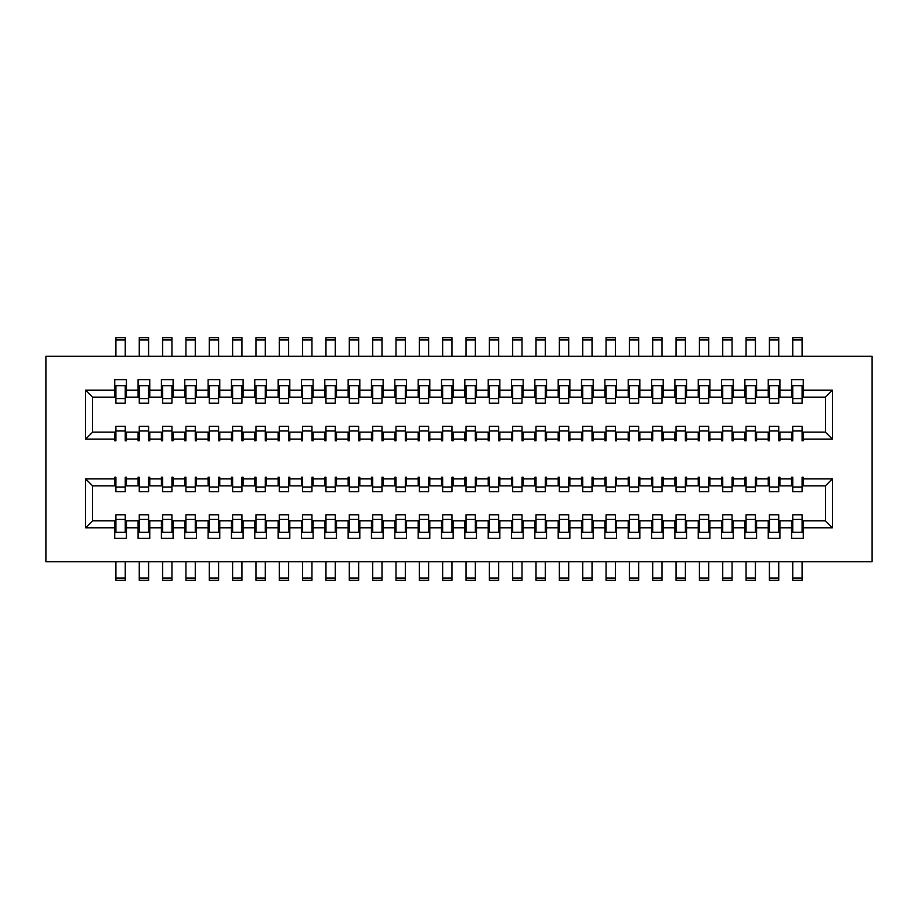 <?xml version="1.0" encoding="UTF-8"?>
<svg xmlns="http://www.w3.org/2000/svg" width="918" height="918" viewBox="0 0 918 918"><rect width="100%" height="100%" fill="white"/><g stroke="black" fill="none" stroke-linecap="round" stroke-linejoin="round"><path stroke-width="1.38" d="M45.9 561.69L872.1 561.69L872.1 356.31L45.9 356.31L45.9 561.69M85.581 390.15L92.58 397.15L114.75 397.15L114.75 390.15L85.581 390.15L85.581 439.16L114.75 439.16L114.75 432.16L92.58 432.16L85.581 439.16M803.25 439.16L803.25 432.16L825.42 432.16L825.42 397.15L803.25 397.15L803.25 390.15L832.419 390.15L832.419 439.16L803.25 439.16L803.25 440.801L802.08 440.801L802.08 430.99L792.75 430.99L792.75 440.801L791.58 440.801L791.58 439.16L779.91 439.16L779.91 440.801L778.739 440.801L778.739 430.99L769.41 430.99L769.41 440.801L768.24 440.801L768.24 439.16L756.57 439.16L756.57 440.801L755.411 440.801L755.411 430.99L746.07 430.99L746.07 440.801L744.9 440.801L744.9 439.16L733.23 439.16L733.23 440.801L732.071 440.801L732.071 430.99L722.73 430.99L722.73 440.801L721.559 440.801L721.559 439.16L709.889 439.16L709.889 440.801L708.73 440.801L708.73 430.99L699.39 430.99L699.39 440.801L698.219 440.801L698.219 439.16L686.561 439.16L686.561 440.801L685.39 440.801L685.39 430.99L676.05 430.99L676.05 440.801L674.891 440.801L674.891 439.16L663.221 439.16L663.221 440.801L662.05 440.801L662.05 430.99L652.709 430.99L652.709 440.801L651.55 440.801L651.55 439.16L639.88 439.16L639.88 440.801L638.71 440.801L638.71 430.99L629.369 430.99L629.369 440.801L628.21 440.801L628.21 439.16L616.54 439.16L616.54 440.801L615.37 440.801L615.37 430.99L606.041 430.99L606.041 440.801L604.87 440.801L604.87 439.16L593.2 439.16L593.2 440.801L592.03 440.801L592.03 430.99L582.701 430.99L582.701 440.801L581.53 440.801L581.53 439.16L569.86 439.16L569.86 440.801L568.69 440.801L568.69 430.99L559.36 430.99L559.36 440.801L558.19 440.801L558.19 439.16L546.52 439.16L546.52 440.801L545.349 440.801L545.349 430.99L536.02 430.99L536.02 440.801L534.85 440.801L534.85 439.16L523.18 439.16L523.18 440.801L522.021 440.801L522.021 430.99L512.68 430.99L512.68 440.801L511.51 440.801L511.51 439.16L499.84 439.16L499.84 440.801L498.681 440.801L498.681 430.99L489.34 430.99L489.34 440.801L488.169 440.801L488.169 439.16L476.499 439.16L476.499 440.801L475.34 440.801L475.34 430.99L466 430.99L466 440.801L464.829 440.801L464.829 439.16L453.171 439.16L453.171 440.801L452 440.801L452 430.99L442.66 430.99L442.66 440.801L441.501 440.801L441.501 439.16L429.831 439.16L429.831 440.801L428.66 440.801L428.66 430.99L419.319 430.99L419.319 440.801L418.16 440.801L418.16 439.16L406.49 439.16L406.49 440.801L405.32 440.801L405.32 430.99L395.979 430.99L395.979 440.801L394.82 440.801L394.82 439.16L383.15 439.16L383.15 440.801L381.98 440.801L381.98 430.99L372.651 430.99L372.651 440.801L371.48 440.801L371.48 439.16L359.81 439.16L359.81 440.801L358.64 440.801L358.64 430.99L349.31 430.99L349.31 440.801L348.14 440.801L348.14 439.16L336.47 439.16L336.47 440.801L335.299 440.801L335.299 430.99L325.97 430.99L325.97 440.801L324.8 440.801L324.8 439.16L313.13 439.16L313.13 440.801L311.959 440.801L311.959 430.99L302.63 430.99L302.63 440.801L301.46 440.801L301.46 439.16L289.79 439.16L289.79 440.801L288.631 440.801L288.631 430.99L279.29 430.99L279.29 440.801L278.12 440.801L278.12 439.16L266.45 439.16L266.45 440.801L265.291 440.801L265.291 430.99L255.95 430.99L255.95 440.801L254.779 440.801L254.779 439.16L243.109 439.16L243.109 440.801L241.95 440.801L241.95 430.99L232.61 430.99L232.61 440.801L231.439 440.801L231.439 439.16L219.781 439.16L219.781 440.801L218.61 440.801L218.61 430.99L209.27 430.99L209.27 440.801L208.111 440.801L208.111 439.16L196.441 439.16L196.441 440.801L195.27 440.801L195.27 430.99L185.929 430.99L185.929 440.801L184.77 440.801L184.77 439.16L173.1 439.16L173.1 440.801L171.93 440.801L171.93 430.99L162.589 430.99L162.589 440.801L161.43 440.801L161.43 439.16L149.76 439.16L149.76 440.801L148.59 440.801L148.59 430.99L139.261 430.99L139.261 440.801L138.09 440.801L138.09 439.16L126.42 439.16L126.42 440.801L125.25 440.801L125.25 430.99L115.92 430.99L115.92 440.801L114.75 440.801L114.75 439.16M803.25 390.15L803.25 379.65L791.58 379.65L791.58 390.15L779.91 390.15L779.91 379.65L768.24 379.65L768.24 390.15L756.57 390.15L756.57 379.65L744.9 379.65L744.9 390.15L733.23 390.15L733.23 379.65L721.559 379.65L721.559 390.15L709.889 390.15L709.889 379.65L698.219 379.65L698.219 390.15L686.561 390.15L686.561 379.65L674.891 379.65L674.891 390.15L663.221 390.15L663.221 379.65L651.55 379.65L651.55 390.15L639.88 390.15L639.88 379.65L628.21 379.65L628.21 390.15L616.54 390.15L616.54 379.65L604.87 379.65L604.87 390.15L593.2 390.15L593.2 379.65L581.53 379.65L581.53 390.15L569.86 390.15L569.86 379.65L558.19 379.65L558.19 390.15L546.52 390.15L546.52 379.65L534.85 379.65L534.85 390.15L523.18 390.15L523.18 379.65L511.51 379.65L511.51 390.15L499.84 390.15L499.84 379.65L488.169 379.65L488.169 390.15L476.499 390.15L476.499 379.65L464.829 379.65L464.829 390.15L453.171 390.15L453.171 379.65L441.501 379.65L441.501 390.15L429.831 390.15L429.831 379.65L418.16 379.65L418.16 390.15L406.49 390.15L406.49 379.65L394.82 379.65L394.82 390.15L383.15 390.15L383.15 379.65L371.48 379.65L371.48 390.15L359.81 390.15L359.81 379.65L348.14 379.65L348.14 390.15L336.47 390.15L336.47 379.65L324.8 379.65L324.8 390.15L313.13 390.15L313.13 379.65L301.46 379.65L301.46 390.15L289.79 390.15L289.79 379.65L278.12 379.65L278.12 390.15L266.45 390.15L266.45 379.65L254.779 379.65L254.779 390.15L243.109 390.15L243.109 379.65L231.439 379.65L231.439 390.15L219.781 390.15L219.781 379.65L208.111 379.65L208.111 390.15L196.441 390.15L196.441 379.65L184.77 379.65L184.77 390.15L173.1 390.15L173.1 379.65L161.43 379.65L161.43 390.15L149.76 390.15L149.76 379.65L138.09 379.65L138.09 390.15L126.42 390.15L126.42 379.65L114.75 379.65L114.75 390.15M85.581 478.84L92.58 485.84L114.75 485.84L114.75 478.84L85.581 478.84L85.581 527.85L114.75 527.85L114.75 520.85L92.58 520.85L85.581 527.85M832.419 527.85L825.42 520.85L825.42 485.84L803.25 485.84L803.25 478.84L832.419 478.84L832.419 527.85L803.25 527.85L803.25 538.35L791.58 538.35L791.58 527.85L779.91 527.85L779.91 538.35L768.24 538.35L768.24 527.85L756.57 527.85L756.57 538.35L744.9 538.35L744.9 527.85L733.23 527.85L733.23 538.35L721.559 538.35L721.559 527.85L709.889 527.85L709.889 538.35L698.219 538.35L698.219 527.85L686.561 527.85L686.561 538.35L674.891 538.35L674.891 527.85L663.221 527.85L663.221 538.35L651.55 538.35L651.55 527.85L639.88 527.85L639.88 538.35L628.21 538.35L628.21 527.85L616.54 527.85L616.54 538.35L604.87 538.35L604.87 527.85L593.2 527.85L593.2 538.35L581.53 538.35L581.53 527.85L569.86 527.85L569.86 538.35L558.19 538.35L558.19 527.85L546.52 527.85L546.52 538.35L534.85 538.35L534.85 527.85L523.18 527.85L523.18 538.35L511.51 538.35L511.51 527.85L499.84 527.85L499.84 538.35L488.169 538.35L488.169 527.85L476.499 527.85L476.499 538.35L464.829 538.35L464.829 527.85L453.171 527.85L453.171 538.35L441.501 538.35L441.501 527.85L429.831 527.85L429.831 538.35L418.16 538.35L418.16 527.85L406.49 527.85L406.49 538.35L394.82 538.35L394.82 527.85L383.15 527.85L383.15 538.35L371.48 538.35L371.48 527.85L359.81 527.85L359.81 538.35L348.14 538.35L348.14 527.85L336.47 527.85L336.47 538.35L324.8 538.35L324.8 527.85L313.13 527.85L313.13 538.35L301.46 538.35L301.46 527.85L289.79 527.85L289.79 538.35L278.12 538.35L278.12 527.85L266.45 527.85L266.45 538.35L254.779 538.35L254.779 527.85L243.109 527.85L243.109 538.35L231.439 538.35L231.439 527.85L219.781 527.85L219.781 538.35L208.111 538.35L208.111 527.85L196.441 527.85L196.441 538.35L184.77 538.35L184.77 527.85L173.1 527.85L173.1 538.35L161.43 538.35L161.43 527.85L149.76 527.85L149.76 538.35L138.09 538.35L138.09 527.85L126.42 527.85L126.42 538.35L114.75 538.35L114.75 527.85M803.25 478.84L803.25 477.199L802.08 477.199L802.08 487.01L792.75 487.01L792.75 477.199L791.58 477.199L791.58 478.84L779.91 478.84L779.91 477.199L778.739 477.199L778.739 487.01L769.41 487.01L769.41 477.199L768.24 477.199L768.24 478.84L756.57 478.84L756.57 477.199L755.411 477.199L755.411 487.01L746.07 487.01L746.07 477.199L744.9 477.199L744.9 478.84L733.23 478.84L733.23 477.199L732.071 477.199L732.071 487.01L722.73 487.01L722.73 477.199L721.559 477.199L721.559 478.84L709.889 478.84L709.889 477.199L708.73 477.199L708.73 487.01L699.39 487.01L699.39 477.199L698.219 477.199L698.219 478.84L686.561 478.84L686.561 477.199L685.39 477.199L685.39 487.01L676.05 487.01L676.05 477.199L674.891 477.199L674.891 478.84L663.221 478.84L663.221 477.199L662.05 477.199L662.05 487.01L652.709 487.01L652.709 477.199L651.55 477.199L651.55 478.84L639.88 478.84L639.88 477.199L638.71 477.199L638.71 487.01L629.369 487.01L629.369 477.199L628.21 477.199L628.21 478.84L616.54 478.84L616.54 477.199L615.37 477.199L615.37 487.01L606.041 487.01L606.041 477.199L604.87 477.199L604.87 478.84L593.2 478.84L593.2 477.199L592.03 477.199L592.03 487.01L582.701 487.01L582.701 477.199L581.53 477.199L581.53 478.84L569.86 478.84L569.86 477.199L568.69 477.199L568.69 487.01L559.36 487.01L559.36 477.199L558.19 477.199L558.19 478.84L546.52 478.84L546.52 477.199L545.349 477.199L545.349 487.01L536.02 487.01L536.02 477.199L534.85 477.199L534.85 478.84L523.18 478.84L523.18 477.199L522.021 477.199L522.021 487.01L512.68 487.01L512.68 477.199L511.51 477.199L511.51 478.84L499.84 478.84L499.84 477.199L498.681 477.199L498.681 487.01L489.34 487.01L489.34 477.199L488.169 477.199L488.169 478.84L476.499 478.84L476.499 477.199L475.34 477.199L475.34 487.01L466 487.01L466 477.199L464.829 477.199L464.829 478.84L453.171 478.84L453.171 477.199L452 477.199L452 487.01L442.66 487.01L442.66 477.199L441.501 477.199L441.501 478.84L429.831 478.84L429.831 477.199L428.66 477.199L428.66 487.01L419.319 487.01L419.319 477.199L418.16 477.199L418.16 478.84L406.49 478.84L406.49 477.199L405.32 477.199L405.32 487.01L395.979 487.01L395.979 477.199L394.82 477.199L394.82 478.84L383.15 478.84L383.15 477.199L381.98 477.199L381.98 487.01L372.651 487.01L372.651 477.199L371.48 477.199L371.48 478.84L359.81 478.84L359.81 477.199L358.64 477.199L358.64 487.01L349.31 487.01L349.31 477.199L348.14 477.199L348.14 478.84L336.47 478.84L336.47 477.199L335.299 477.199L335.299 487.01L325.97 487.01L325.97 477.199L324.8 477.199L324.8 478.84L313.13 478.84L313.13 477.199L311.959 477.199L311.959 487.01L302.63 487.01L302.63 477.199L301.46 477.199L301.46 478.84L289.79 478.84L289.79 477.199L288.631 477.199L288.631 487.01L279.29 487.01L279.29 477.199L278.12 477.199L278.12 478.84L266.45 478.84L266.45 477.199L265.291 477.199L265.291 487.01L255.95 487.01L255.95 477.199L254.779 477.199L254.779 478.84L243.109 478.84L243.109 477.199L241.95 477.199L241.95 487.01L232.61 487.01L232.61 477.199L231.439 477.199L231.439 478.84L219.781 478.84L219.781 477.199L218.61 477.199L218.61 487.01L209.27 487.01L209.27 477.199L208.111 477.199L208.111 478.84L196.441 478.84L196.441 477.199L195.27 477.199L195.27 487.01L185.929 487.01L185.929 477.199L184.77 477.199L184.77 478.84L173.1 478.84L173.1 477.199L171.93 477.199L171.93 487.01L162.589 487.01L162.589 477.199L161.43 477.199L161.43 478.84L149.76 478.84L149.76 477.199L148.59 477.199L148.59 487.01L139.261 487.01L139.261 477.199L138.09 477.199L138.09 478.84L126.42 478.84L126.42 477.199L125.25 477.199L125.25 487.01L115.92 487.01L115.92 477.199L114.75 477.199L114.75 478.84M125.25 398.55L125.25 385.721L115.92 385.721L115.92 398.55L125.25 398.55L125.25 403.22L115.92 403.22L115.92 398.55M115.92 519.45L115.92 532.279L125.25 532.279L125.25 514.78L115.92 514.78L115.92 519.45L125.25 519.45M148.59 519.45L148.59 532.279L139.261 532.279L139.261 519.45L148.59 519.45L148.59 514.78L139.261 514.78L139.261 519.45M148.59 398.55L148.59 385.721L139.261 385.721L139.261 398.55L148.59 398.55L148.59 403.22L139.261 403.22L139.261 398.55M171.93 519.45L171.93 532.279L162.589 532.279L162.589 519.45L171.93 519.45L171.93 514.78L162.589 514.78L162.589 519.45M171.93 398.55L171.93 385.721L162.589 385.721L162.589 398.55L171.93 398.55L171.93 403.22L162.589 403.22L162.589 398.55M195.27 519.45L195.27 532.279L185.929 532.279L185.929 519.45L195.27 519.45L195.27 514.78L185.929 514.78L185.929 519.45M195.27 398.55L195.27 385.721L185.929 385.721L185.929 398.55L195.27 398.55L195.27 403.22L185.929 403.22L185.929 398.55M218.61 519.45L218.61 532.279L209.27 532.279L209.27 519.45L218.61 519.45L218.61 514.78L209.27 514.78L209.27 519.45M218.61 398.55L218.61 385.721L209.27 385.721L209.27 398.55L218.61 398.55L218.61 403.22L209.27 403.22L209.27 398.55M241.95 519.45L241.95 532.279L232.61 532.279L232.61 519.45L241.95 519.45L241.95 514.78L232.61 514.78L232.61 519.45M241.95 398.55L241.95 385.721L232.61 385.721L232.61 398.55L241.95 398.55L241.95 403.22L232.61 403.22L232.61 398.55M265.291 519.45L265.291 532.279L255.95 532.279L255.95 519.45L265.291 519.45L265.291 514.78L255.95 514.78L255.95 519.45M265.291 398.55L265.291 385.721L255.95 385.721L255.95 398.55L265.291 398.55L265.291 403.22L255.95 403.22L255.95 398.55M288.631 519.45L288.631 532.279L279.29 532.279L279.29 519.45L288.631 519.45L288.631 514.78L279.29 514.78L279.29 519.45M288.631 398.55L288.631 385.721L279.29 385.721L279.29 398.55L288.631 398.55L288.631 403.22L279.29 403.22L279.29 398.55M311.959 519.45L311.959 532.279L302.63 532.279L302.63 519.45L311.959 519.45L311.959 514.78L302.63 514.78L302.63 519.45M311.959 398.55L311.959 385.721L302.63 385.721L302.63 398.55L311.959 398.55L311.959 403.22L302.63 403.22L302.63 398.55M335.299 519.45L335.299 532.279L325.97 532.279L325.97 519.45L335.299 519.45L335.299 514.78L325.97 514.78L325.97 519.45M335.299 398.55L335.299 385.721L325.97 385.721L325.97 398.55L335.299 398.55L335.299 403.22L325.97 403.22L325.97 398.55M358.64 519.45L358.64 532.279L349.31 532.279L349.31 519.45L358.64 519.45L358.64 514.78L349.31 514.78L349.31 519.45M358.64 398.55L358.64 385.721L349.31 385.721L349.31 398.55L358.64 398.55L358.64 403.22L349.31 403.22L349.31 398.55M381.98 519.45L381.98 532.279L372.651 532.279L372.651 519.45L381.98 519.45L381.98 514.78L372.651 514.78L372.651 519.45M381.98 398.55L381.98 385.721L372.651 385.721L372.651 398.55L381.98 398.55L381.98 403.22L372.651 403.22L372.651 398.55M405.32 519.45L405.32 532.279L395.979 532.279L395.979 519.45L405.32 519.45L405.32 514.78L395.979 514.78L395.979 519.45M405.32 398.55L405.32 385.721L395.979 385.721L395.979 398.55L405.32 398.55L405.32 403.22L395.979 403.22L395.979 398.55M428.66 519.45L428.66 532.279L419.319 532.279L419.319 519.45L428.66 519.45L428.66 514.78L419.319 514.78L419.319 519.45M428.66 398.55L428.66 385.721L419.319 385.721L419.319 398.55L428.66 398.55L428.66 403.22L419.319 403.22L419.319 398.55M452 519.45L452 532.279L442.66 532.279L442.66 519.45L452 519.45L452 514.78L442.66 514.78L442.66 519.45M452 398.55L452 385.721L442.66 385.721L442.66 398.55L452 398.55L452 403.22L442.66 403.22L442.66 398.55M475.34 519.45L475.34 532.279L466 532.279L466 519.45L475.34 519.45L475.34 514.78L466 514.78L466 519.45M475.34 398.55L475.34 385.721L466 385.721L466 398.55L475.34 398.55L475.34 403.22L466 403.22L466 398.55M498.681 519.45L498.681 532.279L489.34 532.279L489.34 519.45L498.681 519.45L498.681 514.78L489.34 514.78L489.34 519.45M498.681 398.55L498.681 385.721L489.34 385.721L489.34 398.55L498.681 398.55L498.681 403.22L489.34 403.22L489.34 398.55M522.021 519.45L522.021 532.279L512.68 532.279L512.68 519.45L522.021 519.45L522.021 514.78L512.68 514.78L512.68 519.45M522.021 398.55L522.021 385.721L512.68 385.721L512.68 398.55L522.021 398.55L522.021 403.22L512.68 403.22L512.68 398.55M545.349 519.45L545.349 532.279L536.02 532.279L536.02 519.45L545.349 519.45L545.349 514.78L536.02 514.78L536.02 519.45M545.349 398.55L545.349 385.721L536.02 385.721L536.02 398.55L545.349 398.55L545.349 403.22L536.02 403.22L536.02 398.55M568.69 519.45L568.69 532.279L559.36 532.279L559.36 519.45L568.69 519.45L568.69 514.78L559.36 514.78L559.36 519.45M568.69 398.55L568.69 385.721L559.36 385.721L559.36 398.55L568.69 398.55L568.69 403.22L559.36 403.22L559.36 398.55M592.03 519.45L592.03 532.279L582.701 532.279L582.701 519.45L592.03 519.45L592.03 514.78L582.701 514.78L582.701 519.45M592.03 398.55L592.03 385.721L582.701 385.721L582.701 398.55L592.03 398.55L592.03 403.22L582.701 403.22L582.701 398.55M615.37 519.45L615.37 532.279L606.041 532.279L606.041 519.45L615.37 519.45L615.37 514.78L606.041 514.78L606.041 519.45M615.37 398.55L615.37 385.721L606.041 385.721L606.041 398.55L615.37 398.55L615.37 403.22L606.041 403.22L606.041 398.55M638.71 519.45L638.71 532.279L629.369 532.279L629.369 519.45L638.71 519.45L638.71 514.78L629.369 514.78L629.369 519.45M638.71 398.55L638.71 385.721L629.369 385.721L629.369 398.55L638.71 398.55L638.71 403.22L629.369 403.22L629.369 398.55M662.05 519.45L662.05 532.279L652.709 532.279L652.709 519.45L662.05 519.45L662.05 514.78L652.709 514.78L652.709 519.45M662.05 398.55L662.05 385.721L652.709 385.721L652.709 398.55L662.05 398.55L662.05 403.22L652.709 403.22L652.709 398.55M685.39 519.45L685.39 532.279L676.05 532.279L676.05 519.45L685.39 519.45L685.39 514.78L676.05 514.78L676.05 519.45M685.39 398.55L685.39 385.721L676.05 385.721L676.05 398.55L685.39 398.55L685.39 403.22L676.05 403.22L676.05 398.55M708.73 519.45L708.73 532.279L699.39 532.279L699.39 519.45L708.73 519.45L708.73 514.78L699.39 514.78L699.39 519.45M708.73 398.55L708.73 385.721L699.39 385.721L699.39 398.55L708.73 398.55L708.73 403.22L699.39 403.22L699.39 398.55M732.071 519.45L732.071 532.279L722.73 532.279L722.73 519.45L732.071 519.45L732.071 514.78L722.73 514.78L722.73 519.45M732.071 398.55L732.071 385.721L722.73 385.721L722.73 398.55L732.071 398.55L732.071 403.22L722.73 403.22L722.73 398.55M755.411 519.45L755.411 532.279L746.07 532.279L746.07 519.45L755.411 519.45L755.411 514.78L746.07 514.78L746.07 519.45M755.411 398.55L755.411 385.721L746.07 385.721L746.07 398.55L755.411 398.55L755.411 403.22L746.07 403.22L746.07 398.55M778.739 519.45L778.739 532.279L769.41 532.279L769.41 519.45L778.739 519.45L778.739 514.78L769.41 514.78L769.41 519.45M778.739 398.55L778.739 385.721L769.41 385.721L769.41 398.55L778.739 398.55L778.739 403.22L769.41 403.22L769.41 398.55M802.08 519.45L802.08 532.279L792.75 532.279L792.75 519.45L802.08 519.45L802.08 514.78L792.75 514.78L792.75 519.45M802.08 398.55L802.08 385.721L792.75 385.721L792.75 398.55L802.08 398.55L802.08 403.22L792.75 403.22L792.75 398.55M582.701 561.69L582.701 580.36L592.03 580.36L592.03 561.69M606.041 561.69L606.041 580.36L615.37 580.36L615.37 561.69M629.369 561.69L629.369 580.36L638.71 580.36L638.71 561.69M652.709 561.69L652.709 580.36L662.05 580.36L662.05 561.69M676.05 561.69L676.05 580.36L685.39 580.36L685.39 561.69M699.39 561.69L699.39 580.36L708.73 580.36L708.73 561.69M722.73 561.69L722.73 580.36L732.071 580.36L732.071 561.69M746.07 561.69L746.07 580.36L755.411 580.36L755.411 561.69M769.41 561.69L769.41 580.36L778.739 580.36L778.739 561.69M792.75 561.69L792.75 580.36L802.08 580.36L802.08 561.69M802.08 356.31L802.08 337.64L792.75 337.64L792.75 356.31M778.739 356.31L778.739 337.64L769.41 337.64L769.41 356.31M755.411 356.31L755.411 337.64L746.07 337.64L746.07 356.31M732.071 356.31L732.071 337.64L722.73 337.64L722.73 356.31M708.73 356.31L708.73 337.64L699.39 337.64L699.39 356.31M685.39 356.31L685.39 337.64L676.05 337.64L676.05 356.31M662.05 356.31L662.05 337.64L652.709 337.64L652.709 356.31M638.71 356.31L638.71 337.64L629.369 337.64L629.369 356.31M615.37 356.31L615.37 337.64L606.041 337.64L606.041 356.31M592.03 356.31L592.03 337.64L582.701 337.64L582.701 356.31M568.69 356.31L568.69 337.64L559.36 337.64L559.36 356.31M545.349 356.31L545.349 337.64L536.02 337.64L536.02 356.31M522.021 356.31L522.021 337.64L512.68 337.64L512.68 356.31M498.681 356.31L498.681 337.64L489.34 337.64L489.34 356.31M475.34 356.31L475.34 337.64L466 337.64L466 356.31M452 356.31L452 337.64L442.66 337.64L442.66 356.31M428.66 356.31L428.66 337.64L419.319 337.64L419.319 356.31M405.32 356.31L405.32 337.64L395.979 337.64L395.979 356.31M381.98 356.31L381.98 337.64L372.651 337.64L372.651 356.31M358.64 356.31L358.64 337.64L349.31 337.64L349.31 356.31M335.299 356.31L335.299 337.64L325.97 337.64L325.97 356.31M311.959 356.31L311.959 337.64L302.63 337.64L302.63 356.31M288.631 356.31L288.631 337.64L279.29 337.64L279.29 356.31M265.291 356.31L265.291 337.64L255.95 337.64L255.95 356.31M241.95 356.31L241.95 337.64L232.61 337.64L232.61 356.31M218.61 356.31L218.61 337.64L209.27 337.64L209.27 356.31M195.27 356.31L195.27 337.64L185.929 337.64L185.929 356.31M171.93 356.31L171.93 337.64L162.589 337.64L162.589 356.31M148.59 356.31L148.59 337.64L139.261 337.64L139.261 356.31M125.25 356.31L125.25 337.64L115.92 337.64L115.92 356.31M115.92 561.69L115.92 580.36L125.25 580.36L125.25 561.69M139.261 561.69L139.261 580.36L148.59 580.36L148.59 561.69M162.589 561.69L162.589 580.36L171.93 580.36L171.93 561.69M185.929 561.69L185.929 580.36L195.27 580.36L195.27 561.69M209.27 561.69L209.27 580.36L218.61 580.36L218.61 561.69M232.61 561.69L232.61 580.36L241.95 580.36L241.95 561.69M255.95 561.69L255.95 580.36L265.291 580.36L265.291 561.69M279.29 561.69L279.29 580.36L288.631 580.36L288.631 561.69M302.63 561.69L302.63 580.36L311.959 580.36L311.959 561.69M325.97 561.69L325.97 580.36L335.299 580.36L335.299 561.69M349.31 561.69L349.31 580.36L358.64 580.36L358.64 561.69M372.651 561.69L372.651 580.36L381.98 580.36L381.98 561.69M395.979 561.69L395.979 580.36L405.32 580.36L405.32 561.69M419.319 561.69L419.319 580.36L428.66 580.36L428.66 561.69M442.66 561.69L442.66 580.36L452 580.36L452 561.69M466 561.69L466 580.36L475.34 580.36L475.34 561.69M489.34 561.69L489.34 580.36L498.681 580.36L498.681 561.69M512.68 561.69L512.68 580.36L522.021 580.36L522.021 561.69M536.02 561.69L536.02 580.36L545.349 580.36L545.349 561.69M559.36 561.69L559.36 580.36L568.69 580.36L568.69 561.69M115.92 487.01L115.92 491.669L125.25 491.669L125.25 487.01M125.25 430.99L125.25 426.331L115.92 426.331L115.92 430.99M138.09 478.84L138.09 485.84L126.42 485.84L126.42 478.84M581.53 478.84L581.53 485.84L569.86 485.84L569.86 478.84M604.87 478.84L604.87 485.84L593.2 485.84L593.2 478.84M628.21 478.84L628.21 485.84L616.54 485.84L616.54 478.84M651.55 478.84L651.55 485.84L639.88 485.84L639.88 478.84M674.891 478.84L674.891 485.84L663.221 485.84L663.221 478.84M698.219 478.84L698.219 485.84L686.561 485.84L686.561 478.84M721.559 478.84L721.559 485.84L709.889 485.84L709.889 478.84M744.9 478.84L744.9 485.84L733.23 485.84L733.23 478.84M768.24 478.84L768.24 485.84L756.57 485.84L756.57 478.84M791.58 478.84L791.58 485.84L779.91 485.84L779.91 478.84M546.52 478.84L546.52 485.84L558.19 485.84L558.19 478.84M523.18 478.84L523.18 485.84L534.85 485.84L534.85 478.84M499.84 478.84L499.84 485.84L511.51 485.84L511.51 478.84M476.499 478.84L476.499 485.84L488.169 485.84L488.169 478.84M453.171 478.84L453.171 485.84L464.829 485.84L464.829 478.84M429.831 478.84L429.831 485.84L441.501 485.84L441.501 478.84M406.49 478.84L406.49 485.84L418.16 485.84L418.16 478.84M383.15 478.84L383.15 485.84L394.82 485.84L394.82 478.84M359.81 478.84L359.81 485.84L371.48 485.84L371.48 478.84M336.47 478.84L336.47 485.84L348.14 485.84L348.14 478.84M313.13 478.84L313.13 485.84L324.8 485.84L324.8 478.84M289.79 478.84L289.79 485.84L301.46 485.84L301.46 478.84M266.45 478.84L266.45 485.84L278.12 485.84L278.12 478.84M243.109 478.84L243.109 485.84L254.779 485.84L254.779 478.84M219.781 478.84L219.781 485.84L231.439 485.84L231.439 478.84M196.441 478.84L196.441 485.84L208.111 485.84L208.111 478.84M173.1 478.84L173.1 485.84L184.77 485.84L184.77 478.84M149.76 478.84L149.76 485.84L161.43 485.84L161.43 478.84M825.42 485.84L832.419 478.84M592.03 487.01L592.03 491.669L582.701 491.669L582.701 487.01M582.701 430.99L582.701 426.331L592.03 426.331L592.03 430.99M615.37 487.01L615.37 491.669L606.041 491.669L606.041 487.01M606.041 430.99L606.041 426.331L615.37 426.331L615.37 430.99M638.71 487.01L638.71 491.669L629.369 491.669L629.369 487.01M629.369 430.99L629.369 426.331L638.71 426.331L638.71 430.99M662.05 487.01L662.05 491.669L652.709 491.669L652.709 487.01M652.709 430.99L652.709 426.331L662.05 426.331L662.05 430.99M685.39 487.01L685.39 491.669L676.05 491.669L676.05 487.01M676.05 430.99L676.05 426.331L685.39 426.331L685.39 430.99M708.73 487.01L708.73 491.669L699.39 491.669L699.39 487.01M699.39 430.99L699.39 426.331L708.73 426.331L708.73 430.99M732.071 487.01L732.071 491.669L722.73 491.669L722.73 487.01M722.73 430.99L722.73 426.331L732.071 426.331L732.071 430.99M755.411 487.01L755.411 491.669L746.07 491.669L746.07 487.01M746.07 430.99L746.07 426.331L755.411 426.331L755.411 430.99M778.739 487.01L778.739 491.669L769.41 491.669L769.41 487.01M769.41 430.99L769.41 426.331L778.739 426.331L778.739 430.99M802.08 487.01L802.08 491.669L792.75 491.669L792.75 487.01M792.75 430.99L792.75 426.331L802.08 426.331L802.08 430.99M569.86 527.85L569.86 520.85L581.53 520.85L581.53 527.85M791.58 527.85L791.58 520.85L779.91 520.85L779.91 527.85M768.24 527.85L768.24 520.85L756.57 520.85L756.57 527.85M744.9 527.85L744.9 520.85L733.23 520.85L733.23 527.85M721.559 527.85L721.559 520.85L709.889 520.85L709.889 527.85M698.219 527.85L698.219 520.85L686.561 520.85L686.561 527.85M674.891 527.85L674.891 520.85L663.221 520.85L663.221 527.85M651.55 527.85L651.55 520.85L639.88 520.85L639.88 527.85M628.21 527.85L628.21 520.85L616.54 520.85L616.54 527.85M604.87 527.85L604.87 520.85L593.2 520.85L593.2 527.85M126.42 527.85L126.42 520.85L138.09 520.85L138.09 527.85M149.76 527.85L149.76 520.85L161.43 520.85L161.43 527.85M173.1 527.85L173.1 520.85L184.77 520.85L184.77 527.85M196.441 527.85L196.441 520.85L208.111 520.85L208.111 527.85M219.781 527.85L219.781 520.85L231.439 520.85L231.439 527.85M243.109 527.85L243.109 520.85L254.779 520.85L254.779 527.85M266.45 527.85L266.45 520.85L278.12 520.85L278.12 527.85M289.79 527.85L289.79 520.85L301.46 520.85L301.46 527.85M313.13 527.85L313.13 520.85L324.8 520.85L324.8 527.85M336.47 527.85L336.47 520.85L348.14 520.85L348.14 527.85M359.81 527.85L359.81 520.85L371.48 520.85L371.48 527.85M383.15 527.85L383.15 520.85L394.82 520.85L394.82 527.85M406.49 527.85L406.49 520.85L418.16 520.85L418.16 527.85M429.831 527.85L429.831 520.85L441.501 520.85L441.501 527.85M453.171 527.85L453.171 520.85L464.829 520.85L464.829 527.85M476.499 527.85L476.499 520.85L488.169 520.85L488.169 527.85M499.84 527.85L499.84 520.85L511.51 520.85L511.51 527.85M523.18 527.85L523.18 520.85L534.85 520.85L534.85 527.85M546.52 527.85L546.52 520.85L558.19 520.85L558.19 527.85M803.25 527.85L803.25 520.85L825.42 520.85M92.58 397.15L92.58 432.16M92.58 485.84L92.58 520.85M581.53 390.15L581.53 397.15L569.86 397.15L569.86 390.15M604.87 390.15L604.87 397.15L593.2 397.15L593.2 390.15M628.21 390.15L628.21 397.15L616.54 397.15L616.54 390.15M651.55 390.15L651.55 397.15L639.88 397.15L639.88 390.15M674.891 390.15L674.891 397.15L663.221 397.15L663.221 390.15M698.219 390.15L698.219 397.15L686.561 397.15L686.561 390.15M721.559 390.15L721.559 397.15L709.889 397.15L709.889 390.15M744.9 390.15L744.9 397.15L733.23 397.15L733.23 390.15M768.24 390.15L768.24 397.15L756.57 397.15L756.57 390.15M791.58 390.15L791.58 397.15L779.91 397.15L779.91 390.15M546.52 390.15L546.52 397.15L558.19 397.15L558.19 390.15M523.18 390.15L523.18 397.15L534.85 397.15L534.85 390.15M499.84 390.15L499.84 397.15L511.51 397.15L511.51 390.15M476.499 390.15L476.499 397.15L488.169 397.15L488.169 390.15M453.171 390.15L453.171 397.15L464.829 397.15L464.829 390.15M429.831 390.15L429.831 397.15L441.501 397.15L441.501 390.15M406.49 390.15L406.49 397.15L418.16 397.15L418.16 390.15M383.15 390.15L383.15 397.15L394.82 397.15L394.82 390.15M359.81 390.15L359.81 397.15L371.48 397.15L371.48 390.15M336.47 390.15L336.47 397.15L348.14 397.15L348.14 390.15M313.13 390.15L313.13 397.15L324.8 397.15L324.8 390.15M289.79 390.15L289.79 397.15L301.46 397.15L301.46 390.15M266.45 390.15L266.45 397.15L278.12 397.15L278.12 390.15M243.109 390.15L243.109 397.15L254.779 397.15L254.779 390.15M219.781 390.15L219.781 397.15L231.439 397.15L231.439 390.15M196.441 390.15L196.441 397.15L208.111 397.15L208.111 390.15M173.1 390.15L173.1 397.15L184.77 397.15L184.77 390.15M149.76 390.15L149.76 397.15L161.43 397.15L161.43 390.15M126.42 390.15L126.42 397.15L138.09 397.15L138.09 390.15M825.42 397.15L832.419 390.15M569.86 439.16L569.86 432.16L581.53 432.16L581.53 439.16M791.58 439.16L791.58 432.16L779.91 432.16L779.91 439.16M768.24 439.16L768.24 432.16L756.57 432.16L756.57 439.16M744.9 439.16L744.9 432.16L733.23 432.16L733.23 439.16M721.559 439.16L721.559 432.16L709.889 432.16L709.889 439.16M698.219 439.16L698.219 432.16L686.561 432.16L686.561 439.16M674.891 439.16L674.891 432.16L663.221 432.16L663.221 439.16M651.55 439.16L651.55 432.16L639.88 432.16L639.88 439.16M628.21 439.16L628.21 432.16L616.54 432.16L616.54 439.16M604.87 439.16L604.87 432.16L593.2 432.16L593.2 439.16M126.42 439.16L126.42 432.16L138.09 432.16L138.09 439.16M149.76 439.16L149.76 432.16L161.43 432.16L161.43 439.16M173.1 439.16L173.1 432.16L184.77 432.16L184.77 439.16M196.441 439.16L196.441 432.16L208.111 432.16L208.111 439.16M219.781 439.16L219.781 432.16L231.439 432.16L231.439 439.16M243.109 439.16L243.109 432.16L254.779 432.16L254.779 439.16M266.45 439.16L266.45 432.16L278.12 432.16L278.12 439.16M289.79 439.16L289.79 432.16L301.46 432.16L301.46 439.16M313.13 439.16L313.13 432.16L324.8 432.16L324.8 439.16M336.47 439.16L336.47 432.16L348.14 432.16L348.14 439.16M359.81 439.16L359.81 432.16L371.48 432.16L371.48 439.16M383.15 439.16L383.15 432.16L394.82 432.16L394.82 439.16M406.49 439.16L406.49 432.16L418.16 432.16L418.16 439.16M429.831 439.16L429.831 432.16L441.501 432.16L441.501 439.16M453.171 439.16L453.171 432.16L464.829 432.16L464.829 439.16M476.499 439.16L476.499 432.16L488.169 432.16L488.169 439.16M499.84 439.16L499.84 432.16L511.51 432.16L511.51 439.16M523.18 439.16L523.18 432.16L534.85 432.16L534.85 439.16M546.52 439.16L546.52 432.16L558.19 432.16L558.19 439.16M832.419 439.16L825.42 432.16M559.36 487.01L559.36 491.669L568.69 491.669L568.69 487.01M568.69 430.99L568.69 426.331L559.36 426.331L559.36 430.99M148.59 487.01L148.59 491.669L139.261 491.669L139.261 487.01M139.261 430.99L139.261 426.331L148.59 426.331L148.59 430.99M171.93 487.01L171.93 491.669L162.589 491.669L162.589 487.01M162.589 430.99L162.589 426.331L171.93 426.331L171.93 430.99M195.27 487.01L195.27 491.669L185.929 491.669L185.929 487.01M185.929 430.99L185.929 426.331L195.27 426.331L195.27 430.99M218.61 487.01L218.61 491.669L209.27 491.669L209.27 487.01M209.27 430.99L209.27 426.331L218.61 426.331L218.61 430.99M241.95 487.01L241.95 491.669L232.61 491.669L232.61 487.01M232.61 430.99L232.61 426.331L241.95 426.331L241.95 430.99M265.291 487.01L265.291 491.669L255.95 491.669L255.95 487.01M255.95 430.99L255.95 426.331L265.291 426.331L265.291 430.99M288.631 487.01L288.631 491.669L279.29 491.669L279.29 487.01M279.29 430.99L279.29 426.331L288.631 426.331L288.631 430.99M311.959 487.01L311.959 491.669L302.63 491.669L302.63 487.01M302.63 430.99L302.63 426.331L311.959 426.331L311.959 430.99M335.299 487.01L335.299 491.669L325.97 491.669L325.97 487.01M325.97 430.99L325.97 426.331L335.299 426.331L335.299 430.99M358.64 487.01L358.64 491.669L349.31 491.669L349.31 487.01M349.31 430.99L349.31 426.331L358.64 426.331L358.64 430.99M381.98 487.01L381.98 491.669L372.651 491.669L372.651 487.01M372.651 430.99L372.651 426.331L381.98 426.331L381.98 430.99M405.32 487.01L405.32 491.669L395.979 491.669L395.979 487.01M395.979 430.99L395.979 426.331L405.32 426.331L405.32 430.99M428.66 487.01L428.66 491.669L419.319 491.669L419.319 487.01M419.319 430.99L419.319 426.331L428.66 426.331L428.66 430.99M452 487.01L452 491.669L442.66 491.669L442.66 487.01M442.66 430.99L442.66 426.331L452 426.331L452 430.99M475.34 487.01L475.34 491.669L466 491.669L466 487.01M466 430.99L466 426.331L475.34 426.331L475.34 430.99M498.681 487.01L498.681 491.669L489.34 491.669L489.34 487.01M489.34 430.99L489.34 426.331L498.681 426.331L498.681 430.99M522.021 487.01L522.021 491.669L512.68 491.669L512.68 487.01M512.68 430.99L512.68 426.331L522.021 426.331L522.021 430.99M545.349 487.01L545.349 491.669L536.02 491.669L536.02 487.01M536.02 430.99L536.02 426.331L545.349 426.331L545.349 430.99M582.701 578.03L592.03 578.03M606.041 578.03L615.37 578.03M629.369 578.03L638.71 578.03M652.709 578.03L662.05 578.03M676.05 578.03L685.39 578.03M699.39 578.03L708.73 578.03M722.73 578.03L732.071 578.03M746.07 578.03L755.411 578.03M769.41 578.03L778.739 578.03M792.75 578.03L802.08 578.03M802.08 339.97L792.75 339.97M778.739 339.97L769.41 339.97M755.411 339.97L746.07 339.97M732.071 339.97L722.73 339.97M708.73 339.97L699.39 339.97M685.39 339.97L676.05 339.97M662.05 339.97L652.709 339.97M638.71 339.97L629.369 339.97M615.37 339.97L606.041 339.97M592.03 339.97L582.701 339.97M568.69 339.97L559.36 339.97M545.349 339.97L536.02 339.97M522.021 339.97L512.68 339.97M498.681 339.97L489.34 339.97M475.34 339.97L466 339.97M452 339.97L442.66 339.97M428.66 339.97L419.319 339.97M405.32 339.97L395.979 339.97M381.98 339.97L372.651 339.97M358.64 339.97L349.31 339.97M335.299 339.97L325.97 339.97M311.959 339.97L302.63 339.97M288.631 339.97L279.29 339.97M265.291 339.97L255.95 339.97M241.95 339.97L232.61 339.97M218.61 339.97L209.27 339.97M195.27 339.97L185.929 339.97M171.93 339.97L162.589 339.97M148.59 339.97L139.261 339.97M125.25 339.97L115.92 339.97M115.92 578.03L125.25 578.03M139.261 578.03L148.59 578.03M162.589 578.03L171.93 578.03M185.929 578.03L195.27 578.03M209.27 578.03L218.61 578.03M232.61 578.03L241.95 578.03M255.95 578.03L265.291 578.03M279.29 578.03L288.631 578.03M302.63 578.03L311.959 578.03M325.97 578.03L335.299 578.03M349.31 578.03L358.64 578.03M372.651 578.03L381.98 578.03M395.979 578.03L405.32 578.03M419.319 578.03L428.66 578.03M442.66 578.03L452 578.03M466 578.03L475.34 578.03M489.34 578.03L498.681 578.03M512.68 578.03L522.021 578.03M536.02 578.03L545.349 578.03M559.36 578.03L568.69 578.03"/></g></svg>
